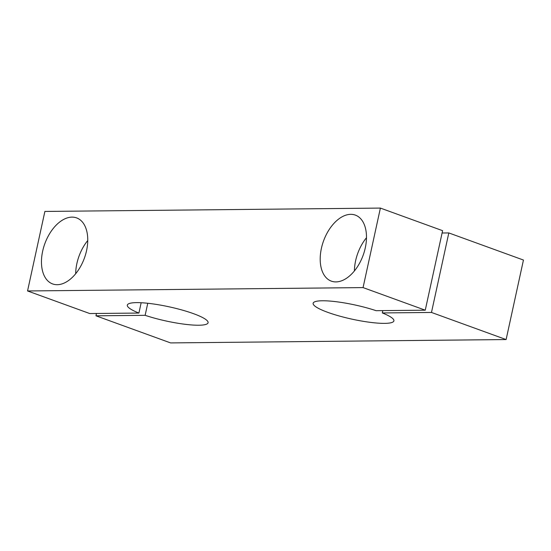 <?xml version="1.0" encoding="UTF-8"?>
<svg xmlns="http://www.w3.org/2000/svg" width="551" height="551" viewBox="0 0 551 551"><rect width="100%" height="100%" fill="white"/><g stroke="black" fill="none" stroke-linecap="round" stroke-linejoin="round"><path stroke-width="0.83" d="M95.964 315.806L145.133 315.317A41.332 7.246 -167.7 0 0 186.004 324.401A41.332 7.246 -167.7 0 0 208.085 322.734A41.332 7.246 -167.7 0 0 169.247 306.845A41.332 7.246 -167.7 0 0 127.315 305.123A41.332 7.246 -167.7 0 0 138.914 313.058L89.744 313.547L27.55 290.956L363.061 287.594L425.255 310.192L376.092 310.681A41.332 7.246 12.3 0 0 335.222 301.597A41.332 7.246 12.3 0 0 313.14 303.264A41.332 7.246 12.3 0 0 351.979 319.153A41.332 7.246 12.3 0 0 393.903 320.875A41.332 7.246 12.3 0 0 382.311 312.94L431.481 312.451L506.114 339.561L170.603 342.915L95.964 315.806L96.473 313.478M425.255 310.192L442.598 230.676L380.397 208.085L44.886 211.439L27.55 290.956M431.481 312.451L448.817 232.935L442.088 233.004M448.817 232.935L523.45 260.044L506.114 339.561M380.397 208.085L363.061 287.594M42.668 251.132A35.133 21.055 110 0 1 76.603 217.893A35.133 21.055 110 0 1 84.399 258.102A35.133 21.055 110 0 1 52.614 283.93A35.133 21.055 110 0 1 42.668 251.132M365.279 247.902A35.133 21.055 -70 0 0 355.333 215.104A35.133 21.055 -70 0 0 323.554 240.932A35.133 21.055 -70 0 0 331.344 281.141A35.133 21.055 -70 0 0 365.279 247.902M382.311 312.94L382.821 310.612M366.477 237.722A35.133 21.055 -70 0 0 354.41 270.947M145.133 315.317L147.758 303.27M138.914 313.058L141.159 302.74M75.68 273.737A35.133 21.055 110 0 1 76.878 263.557A35.133 21.055 110 0 1 87.747 240.511"/></g></svg>
